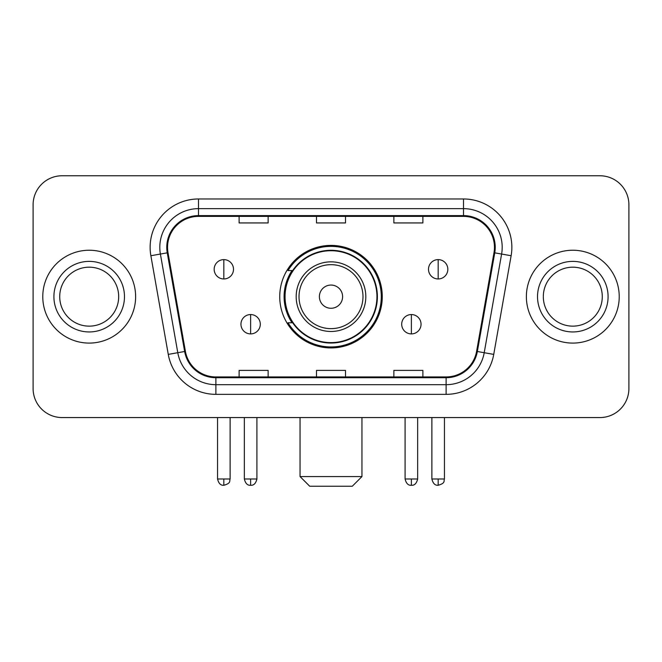 <?xml version="1.0" encoding="UTF-8"?>
<svg xmlns="http://www.w3.org/2000/svg" width="662" height="662" viewBox="0 0 662 662"><rect width="100%" height="100%" fill="white"/><g stroke="black" fill="none" stroke-linecap="round" stroke-linejoin="round"><path stroke-width="0.99" d="M279.736 296.667A51.264 51.264 0 0 0 331 347.922A51.264 51.264 0 0 0 382.264 296.667A51.264 51.264 0 0 0 331 245.403A51.264 51.264 0 0 0 279.736 296.667M292.033 322.775A46.911 46.911 0 0 1 292.033 270.551M33.1 204.781L33.1 388.553A29.012 29.012 0 0 0 62.112 417.565L599.888 417.565A29.012 29.012 0 0 0 628.9 388.553L628.9 204.781A29.012 29.012 0 0 0 599.888 175.761L62.112 175.761A29.012 29.012 0 0 0 33.1 204.781L33.1 388.553M42.773 296.667A46.423 46.423 0 0 0 89.196 343.09A46.423 46.423 0 0 0 135.627 296.667A46.423 46.423 0 0 0 89.196 250.236A46.423 46.423 0 0 0 42.773 296.667A46.423 46.423 0 0 0 89.196 343.09A46.423 46.423 0 0 0 135.627 296.667A46.423 46.423 0 0 0 89.196 250.236A46.423 46.423 0 0 0 42.773 296.667M526.373 296.667A46.423 46.423 0 0 0 572.804 343.09A46.423 46.423 0 0 0 619.227 296.667A46.423 46.423 0 0 0 572.804 250.236A46.423 46.423 0 0 0 526.373 296.667A46.423 46.423 0 0 0 572.804 343.09A46.423 46.423 0 0 0 619.227 296.667A46.423 46.423 0 0 0 572.804 250.236A46.423 46.423 0 0 0 526.373 296.667M167.544 247.34A30.948 30.948 0 0 1 198.492 216.383L463.508 216.383A30.948 30.948 0 0 1 493.984 252.71L476.59 351.365A30.948 30.948 0 0 1 446.114 376.943L215.886 376.943A30.948 30.948 0 0 1 185.41 351.365L168.016 252.71A30.948 30.948 0 0 1 167.544 247.34M166.766 247.34A31.726 31.726 0 0 0 167.246 252.843L184.648 351.497A31.726 31.726 0 0 0 215.886 377.712L446.114 377.712A31.726 31.726 0 0 0 477.352 351.497L494.754 252.843A31.726 31.726 0 0 0 463.508 215.613L198.492 215.613A31.726 31.726 0 0 0 166.766 247.34M150.87 255.731A48.359 48.359 0 0 1 198.492 198.972L463.508 198.972A48.359 48.359 0 0 1 511.13 255.731L493.736 354.393A48.359 48.359 0 0 1 446.114 394.353L215.886 394.353A48.359 48.359 0 0 1 168.264 354.393L150.87 255.731L160.394 254.051A38.686 38.686 0 0 1 198.492 208.646L463.508 208.646A38.686 38.686 0 0 1 501.606 254.051L484.212 352.714A38.686 38.686 0 0 1 446.114 384.68L215.886 384.68A38.686 38.686 0 0 1 177.788 352.714L160.394 254.051A38.686 38.686 0 0 1 159.807 247.34M599.888 175.761L62.112 175.761M62.112 417.565L599.888 417.565M628.9 388.553L628.9 204.781M477.352 351.497L484.212 352.714L501.606 254.051L511.13 255.731M316.494 216.383L316.494 222.937L345.506 222.937L345.506 216.383M239.114 216.383L239.114 222.937L268.135 222.937L268.135 216.383M393.865 216.383L393.865 222.937L422.886 222.937L422.886 216.383M345.506 376.943L345.506 370.389L316.494 370.389L316.494 376.943M268.135 376.943L268.135 370.389L239.114 370.389L239.114 376.943M422.886 376.943L422.886 370.389L393.865 370.389L393.865 376.943M118.68 296.667A29.484 29.484 0 0 0 89.196 267.183A29.484 29.484 0 0 0 59.721 296.667A29.484 29.484 0 0 0 89.196 326.143A29.484 29.484 0 0 0 118.68 296.667A29.484 29.484 0 0 1 89.196 326.143A29.484 29.484 0 0 1 59.721 296.667M352.275 486.239L309.725 486.239L300.052 476.566L361.948 476.566L352.275 486.239M342.61 296.667A11.61 11.61 0 0 0 331 285.057A11.61 11.61 0 0 0 319.39 296.667A11.61 11.61 0 0 0 331 308.269A11.61 11.61 0 0 0 342.61 296.667M365.821 296.667A34.821 34.821 0 0 0 331 261.846A34.821 34.821 0 0 0 296.179 296.667A34.821 34.821 0 0 0 331 331.48A34.821 34.821 0 0 0 365.821 296.667A34.821 34.821 0 0 1 331 331.48A34.821 34.821 0 0 1 296.179 296.667M376.943 296.667A45.943 45.943 0 0 0 331 250.724A45.943 45.943 0 0 0 285.057 296.667A45.943 45.943 0 0 0 331 342.61A45.943 45.943 0 0 0 376.943 296.667M381.295 296.667A50.295 50.295 0 0 1 288.02 322.775L292.678 322.775A46.373 46.373 0 0 0 361.684 331.439A46.373 46.373 0 0 0 361.684 261.887A46.373 46.373 0 0 0 292.678 270.551L288.02 270.551A50.295 50.295 0 0 1 381.295 296.667M602.279 296.667A29.484 29.484 0 0 0 572.804 267.183A29.484 29.484 0 0 0 543.32 296.667A29.484 29.484 0 0 0 572.804 326.143A29.484 29.484 0 0 0 602.279 296.667A29.484 29.484 0 0 1 572.804 326.143A29.484 29.484 0 0 1 543.32 296.667M223.83 259.62A9.673 9.673 0 0 0 214.165 269.293A9.673 9.673 0 0 0 223.83 278.967A9.673 9.673 0 0 0 233.504 269.293A9.673 9.673 0 0 0 223.83 259.62L223.83 278.967A9.673 9.673 0 0 0 233.504 269.293A9.673 9.673 0 0 0 223.83 259.62M438.17 259.62A9.673 9.673 0 0 0 428.496 269.293A9.673 9.673 0 0 0 438.17 278.967A9.673 9.673 0 0 0 447.835 269.293A9.673 9.673 0 0 0 438.17 259.62L438.17 278.967A9.673 9.673 0 0 0 447.835 269.293A9.673 9.673 0 0 0 438.17 259.62M250.625 314.558A9.673 9.673 0 0 0 240.951 324.231A9.673 9.673 0 0 0 250.625 333.905A9.673 9.673 0 0 0 260.298 324.231A9.673 9.673 0 0 0 250.625 314.558L250.625 333.905A9.673 9.673 0 0 0 260.298 324.231A9.673 9.673 0 0 0 250.625 314.558M411.375 314.558A9.673 9.673 0 0 0 401.702 324.231A9.673 9.673 0 0 0 411.375 333.905A9.673 9.673 0 0 0 421.049 324.231A9.673 9.673 0 0 0 411.375 314.558L411.375 333.905A9.673 9.673 0 0 0 421.049 324.231A9.673 9.673 0 0 0 411.375 314.558M463.508 198.972L463.508 215.613M160.394 254.051L167.246 252.843M215.886 394.353L215.886 377.712M446.114 377.712L446.114 394.353M168.264 354.393L184.648 351.497M494.754 252.843L501.606 254.051M198.492 198.972L198.492 215.613M484.212 352.714L493.736 354.393M124.481 296.667A35.285 35.285 0 0 0 89.196 261.382A35.285 35.285 0 0 0 53.912 296.667A35.285 35.285 0 0 0 89.196 331.952A35.285 35.285 0 0 0 124.481 296.667M362.983 296.667A31.983 31.983 0 0 0 331 264.676A31.983 31.983 0 0 0 299.017 296.667A31.983 31.983 0 0 0 331 328.65A31.983 31.983 0 0 0 362.983 296.667M608.088 296.667A35.285 35.285 0 0 0 572.804 261.382A35.285 35.285 0 0 0 537.519 296.667A35.285 35.285 0 0 0 572.804 331.952A35.285 35.285 0 0 0 608.088 296.667M223.83 478.982L217.55 478.982C218.642 483.467 220.736 485.56 223.83 485.271L223.83 478.982L230.119 478.982L230.119 417.565M438.17 478.982L431.881 478.982C432.981 483.467 435.075 485.56 438.17 485.271L438.17 478.982L444.45 478.982L444.45 417.565M250.625 478.982L244.336 478.982C245.437 483.467 247.53 485.56 250.625 485.271L250.625 478.982L256.914 478.982L256.914 417.565M411.375 478.982L405.086 478.982C406.187 483.467 408.28 485.56 411.375 485.271L411.375 478.982L417.664 478.982L417.664 417.565M361.948 417.565L361.948 476.566M300.052 417.565L300.052 476.566M217.55 478.982L217.55 417.565M230.119 478.982C229.234 480.935 231.46 483.144 223.83 485.271M431.881 478.982L431.881 417.565M444.45 478.982C443.565 480.935 445.799 483.144 438.17 485.271M244.336 478.982L244.336 417.565M256.914 478.982C255.813 483.467 253.72 485.56 250.625 485.271M405.086 478.982L405.086 417.565M417.664 478.982C416.563 483.467 414.47 485.56 411.375 485.271"/></g></svg>
